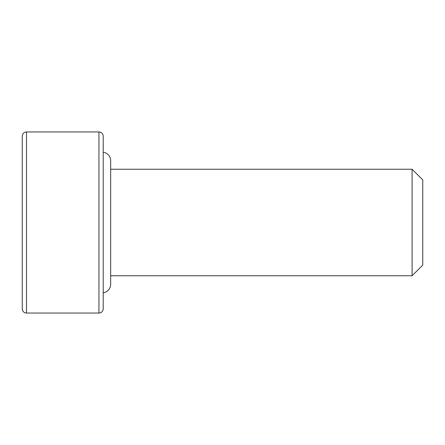 <?xml version="1.0" encoding="UTF-8"?>
<svg xmlns="http://www.w3.org/2000/svg" width="445" height="445" viewBox="0 0 445 445"><rect width="100%" height="100%" fill="white"/><g stroke="black" fill="none" stroke-linecap="round" stroke-linejoin="round"><path stroke-width="0.67" d="M103.201 292.732A8.522 8.522 0 0 0 110.66 284.277A8.522 8.522 0 0 1 107.518 290.891M103.201 152.268A8.522 8.522 0 0 1 110.66 160.723A8.522 8.522 0 0 0 107.518 154.109M22.25 136.22L22.25 308.78A4.261 4.261 0 0 0 26.511 313.041L26.511 131.959A4.261 4.261 0 0 0 22.25 136.22L22.25 308.78L22.25 136.22A4.261 4.261 0 0 1 26.511 131.959L26.511 313.041L98.94 313.041A4.261 4.261 0 0 0 103.201 308.78L103.201 136.22A4.261 4.261 0 0 0 98.94 131.959L98.94 313.041L98.94 131.959L26.511 131.959L98.94 131.959A4.261 4.261 0 0 1 103.201 136.22L103.201 308.78A4.261 4.261 0 0 1 98.94 313.041L26.511 313.041A4.261 4.261 0 0 1 22.25 308.78M110.66 275.755L412.098 275.755L412.098 169.245L110.66 169.245L412.098 169.245L412.098 275.755L422.75 265.109L422.75 179.891L412.098 169.245L422.75 179.891L422.75 265.109L412.098 275.755L110.66 275.755M110.66 284.277L110.66 160.723"/></g></svg>
